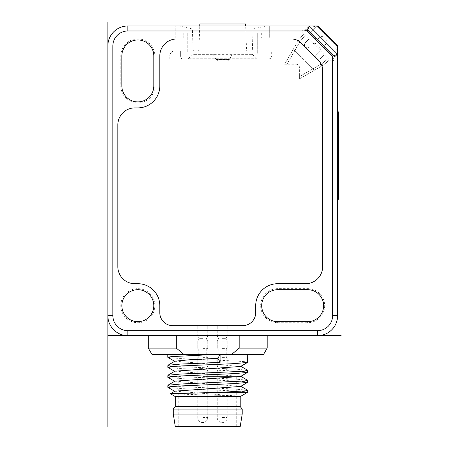 <?xml version="1.0" encoding="UTF-8"?>
<svg xmlns="http://www.w3.org/2000/svg" width="449" height="449" viewBox="0 0 449 449"><rect width="100%" height="100%" fill="white"/><g stroke="black" fill="none" stroke-linecap="round" stroke-linejoin="round"><path stroke-width="0.34" stroke-dasharray="2.25 1.68" d="M202.757 341.145L207.752 341.145L202.757 341.145M202.757 338.647L199.204 338.647L202.757 338.647M202.757 348.632L207.752 348.632L202.757 348.632M202.757 336.149L207.752 336.149L202.757 336.149M202.757 325.66L207.752 325.66L202.757 325.66M202.757 357.623L207.752 357.623L202.757 357.623M202.757 366.115L207.752 366.115L202.757 366.115M202.757 368.612L199.204 368.612L202.757 368.612M202.757 371.11L207.752 371.11L202.757 371.11M202.757 376.604L236.718 376.604L202.757 376.604M222.233 376.604L227.228 376.604L222.233 376.604M240.215 426.55L175.284 426.55M207.752 426.55L236.718 426.55L207.752 426.55M242.213 414.062L173.286 414.062M173.286 409.067L242.213 409.067M240.215 406.57L175.284 406.57M175.284 396.585L240.215 396.585M174.897 391.169L240.715 396.293C241.949 395.878 226.419 395.457 207.752 395.047L170.463 393.795M247.612 380.241L235.007 379.051L179.499 376.604L170.833 375.981L167.791 375.358M247.607 370.251L234.984 369.061L179.499 366.62L170.833 365.997L167.791 365.368M174.902 361.198L240.602 366.457M174.902 371.188L240.597 376.447M174.902 381.179L240.602 386.437M247.612 390.232L234.518 389.014L179.016 386.572L170.704 385.96L167.791 385.349M167.887 387.369L180.981 388.593L236.483 391.034L244.795 391.646L247.708 392.258M219.92 354.626L220.1 354.3L212.007 354.626L220.1 354.626L220.1 354.3M167.887 357.404L180.492 358.599L236.006 361.041L244.666 361.664L247.708 362.287M167.887 367.394L180.481 368.584L236.006 371.031L244.666 371.654L247.708 372.277M167.887 377.385L180.492 378.574L236.006 381.016L244.666 381.644L247.708 382.267M212.007 354.626L220.1 354.626M263.44 354.626L152.065 354.626M184.146 354.615L176.322 348.132L176.322 335.65L239.182 335.65L239.182 348.132L267.189 348.132M238.683 348.587L231.712 354.351M336.98 54.514L332.614 56.321L307.273 30.975L127.836 30.975L127.836 25.98A19.981 19.981 0 0 0 107.855 45.961L107.855 315.669A19.981 19.981 0 0 0 127.836 335.65L317.634 335.65A19.981 19.981 0 0 0 337.609 315.669L337.609 54.25L333.018 58.471L333.018 56.355L330.548 53.88L333.018 56.355L333.018 58.471L337.609 53.88L337.609 45.961L337.609 54.25L309.524 26.165L306.886 28.809L334.786 56.709L332.664 58.825L334.786 56.709L306.886 28.809L309.524 26.165L305.118 30.571L309.709 25.98L316.775 25.98L309.339 25.98L305.118 30.571L307.239 30.571L305.118 30.571L309.709 25.98L317.634 25.98L309.709 25.98L304.764 30.925L306.886 28.809L334.786 56.709L337.609 53.88L332.844 59.004C333.646 60.082 333.646 61.025 332.844 61.827L332.137 62.534L332.844 61.827C333.646 61.025 333.646 60.082 332.844 59.004L334.786 56.709L306.886 28.809L304.59 30.751C303.507 29.948 302.57 29.948 301.762 30.751C302.57 29.948 303.507 29.948 304.59 30.751L304.59 30.751C303.513 29.954 302.57 29.954 301.762 30.751L301.055 31.458L301.762 30.751L301.055 31.458L332.137 62.534L301.055 31.458L332.137 62.534L332.844 61.827C333.641 61.025 333.641 60.082 332.844 59.004L332.844 59.004C333.641 60.082 333.641 61.025 332.844 61.827L332.137 62.534L301.055 31.458L301.762 30.751C302.57 29.954 303.513 29.954 304.59 30.751L309.339 25.98M239.182 335.65L176.322 335.65M337.609 53.88L337.609 46.96L337.255 47.847L337.609 47.549L337.255 47.847L336.554 47.139L337.255 47.847L336.554 47.139L337.609 45.877L337.609 47.549L337.255 47.847L336.554 47.139L337.609 45.877L336.554 47.139L337.609 45.877L337.609 53.88L337.609 45.545L318.044 25.98L316.775 25.98L309.709 33.046L314.833 38.165A2.997 2.997 0 0 0 319.071 38.165L319.778 37.458L319.071 38.165A2.997 2.997 0 0 1 314.833 38.165A2.997 2.997 0 0 0 319.071 38.165A2.997 2.997 0 0 1 314.833 38.165L307.239 30.571L309.709 33.046L307.239 30.571L305.118 30.571L307.239 30.571L309.709 33.046L316.775 25.98L317.712 25.98L316.04 25.98L317.712 25.98L316.45 27.041L315.742 26.334L316.04 25.98L317.712 25.98L316.45 27.041L317.712 25.98L316.45 27.041L315.742 26.334L316.45 27.041L315.742 26.334L316.629 25.98L309.709 25.98M269.686 25.98L269.686 37.969L175.784 37.969L269.686 37.969L269.686 25.98L175.784 25.98L269.686 25.98L175.784 25.98L269.686 25.98L175.784 25.98L175.784 37.969L269.686 37.969L175.784 37.969L175.784 25.98M317.634 25.98L337.609 45.961L317.634 25.98M319.778 37.458A2.997 2.997 0 0 1 324.015 37.458L326.131 39.579A2.997 2.997 0 0 1 326.131 43.817L325.424 44.524A2.997 2.997 0 0 0 325.424 48.761L333.018 56.355L333.018 58.471L333.018 56.355L330.548 53.88L337.609 46.819L330.548 53.88L337.609 46.819L330.548 53.88L325.424 48.761A2.997 2.997 0 0 1 325.424 44.524L326.131 43.817A2.997 2.997 0 0 0 326.131 39.579L324.015 37.458A2.997 2.997 0 0 0 319.778 37.458L319.071 38.165L319.778 37.458A2.997 2.997 0 0 1 324.015 37.458A2.997 2.997 0 0 0 319.778 37.458M337.609 202.022L337.609 109.657L337.609 202.022M321.911 65.823L323.229 65.172A1.998 1.998 0 0 0 323.516 64.97L322.135 63.539L321.17 64.095L321.944 65.913L323.229 65.172L322.135 63.539L323.516 64.97L329.527 59.925L324.369 54.767L320.833 58.297C319.424 59.492 318.01 59.492 316.596 58.297C315.4 56.883 315.4 55.468 316.596 54.06L319.424 51.231C320.62 49.822 320.62 48.408 319.424 46.993L316.596 44.17C315.181 42.969 313.772 42.969 312.358 44.17L309.535 46.993C308.121 48.195 306.712 48.195 305.298 46.993C304.096 45.579 304.096 44.17 305.298 42.756L308.828 39.226L303.664 34.062L298.619 40.079A1.998 1.998 0 0 0 298.422 40.359L284.649 64.213L298.422 40.359A1.998 1.998 0 0 1 298.619 40.079L303.664 34.062L328.118 58.516L303.664 34.062L308.828 39.226L305.298 42.756C304.096 44.17 304.096 45.579 305.298 46.993C306.712 48.195 308.121 48.195 309.535 46.993L312.358 44.17C313.772 42.969 315.181 42.969 316.596 44.17L319.424 46.993C320.62 48.408 320.62 49.822 319.424 51.231L316.596 54.06C315.4 55.468 315.4 56.883 316.596 58.297C318.01 59.492 319.424 59.492 320.833 58.297L324.369 54.767L328.118 58.516L303.664 34.062L329.527 59.925L328.118 58.516L329.527 59.925L328.118 58.516L329.527 59.925L323.516 64.97A1.998 1.998 0 0 1 323.229 65.172L321.944 65.913L321.17 64.095L318.824 60.89L299.78 41.937L300.055 41.46L299.78 41.937L300.055 41.46L299.78 41.937L298.17 40.797L298.422 40.359L300.055 41.46L298.619 40.079A1.998 1.998 0 0 0 298.422 40.359A1.998 1.998 0 0 1 298.619 40.079L300.055 41.46L298.619 40.079L303.664 34.062L298.619 40.079A1.998 1.998 0 0 0 298.422 40.359L298.254 40.848M321.433 64.639L318.824 60.89L321.17 64.095L322.135 63.539L323.516 64.97A1.998 1.998 0 0 1 323.229 65.172L314.025 70.487L323.229 65.172A1.998 1.998 0 0 0 323.516 64.97L329.527 59.925L323.516 64.97L322.135 63.539L323.516 64.97A1.998 1.998 0 0 1 323.229 65.172L321.944 65.913L321.17 64.095L322.135 63.539L321.17 64.095L318.824 60.89L299.298 41.555M318.824 60.89L300.701 42.773L318.824 60.89A12.987 12.987 0 0 1 322.629 70.072L322.629 266.723L322.629 70.072A12.987 12.987 0 0 0 318.824 60.89L300.701 42.773A12.987 12.987 0 0 0 291.519 38.968L176.783 38.968L291.519 38.968A12.987 12.987 0 0 1 300.701 42.773A12.987 12.987 0 0 0 291.519 38.968L176.783 38.968A16.983 16.983 0 0 0 159.805 55.951L159.805 85.916L159.805 55.951A16.983 16.983 0 0 1 176.783 38.968A16.983 16.983 0 0 0 159.805 55.951L159.805 85.916A21.979 21.979 0 0 1 137.826 107.895L134.829 107.895L137.826 107.895A21.979 21.979 0 0 0 159.805 85.916A21.979 21.979 0 0 1 137.826 107.895L134.829 107.895A16.983 16.983 0 0 0 117.846 124.873L117.846 266.723L117.846 124.873A16.983 16.983 0 0 1 134.829 107.895A16.983 16.983 0 0 0 117.846 124.873L117.846 266.723A16.983 16.983 0 0 0 134.829 283.706L137.826 283.706L134.829 283.706A16.983 16.983 0 0 1 117.846 266.723A16.983 16.983 0 0 0 134.829 283.706L137.826 283.706A21.979 21.979 0 0 1 159.805 305.679L159.805 312.672L159.805 305.679A21.979 21.979 0 0 0 137.826 283.706A21.979 21.979 0 0 1 159.805 305.679L159.805 312.672A12.987 12.987 0 0 0 172.786 325.66L242.713 325.66L172.786 325.66A12.987 12.987 0 0 1 159.805 312.672A12.987 12.987 0 0 0 172.786 325.66L242.713 325.66A12.987 12.987 0 0 0 255.7 312.672L255.7 305.679L255.7 312.672A12.987 12.987 0 0 1 242.713 325.66A12.987 12.987 0 0 0 255.7 312.672L255.7 305.679A21.979 21.979 0 0 1 277.673 283.706L305.646 283.706L277.673 283.706A21.979 21.979 0 0 0 255.7 305.679A21.979 21.979 0 0 1 277.673 283.706L305.646 283.706A16.983 16.983 0 0 0 322.629 266.723A16.983 16.983 0 0 1 305.646 283.706A16.983 16.983 0 0 0 322.629 266.723L322.629 70.072A12.987 12.987 0 0 0 318.824 60.89M316.596 44.17L319.424 46.993C320.586 48.408 320.586 49.822 319.424 51.237L316.596 54.06C315.434 55.468 315.434 56.883 316.596 58.297C315.434 56.883 315.434 55.468 316.596 54.06L319.424 51.237C320.586 49.822 320.586 48.413 319.424 46.993L316.596 44.17C315.181 43.009 313.767 43.009 312.358 44.17L309.535 46.993L312.358 44.17C313.767 43.009 315.181 43.009 316.596 44.17M321.439 64.65L321.905 65.812M298.271 40.859L299.214 41.493M298.624 40.079L300.055 41.46L298.624 40.079L303.664 34.062L305.073 35.477L303.664 34.062L298.624 40.073L300.055 41.46L298.624 40.079L303.664 34.062L298.624 40.073A1.998 1.998 0 0 0 298.422 40.359A1.998 1.998 0 0 1 298.624 40.073L300.055 41.46L305.073 35.477L300.055 41.46L305.073 35.477L300.055 41.46L298.422 40.359A1.998 1.998 0 0 1 298.624 40.073L303.664 34.062L298.624 40.073M307.273 30.975L309.08 26.609M120.798 305.679A17.028 17.028 0 0 1 137.826 288.651A17.028 17.028 0 0 1 154.854 305.679A17.028 17.028 0 0 1 137.826 322.708A17.028 17.028 0 0 1 120.798 305.679M277.673 322.708A17.028 17.028 0 0 1 260.644 305.679A17.028 17.028 0 0 1 277.673 288.651L307.644 288.651A17.028 17.028 0 0 1 324.672 305.679A17.028 17.028 0 0 1 307.644 322.708L277.673 322.708L277.673 321.664M154.854 85.916A17.028 17.028 0 0 1 137.826 102.944A17.028 17.028 0 0 1 120.798 85.916L120.798 55.951A17.028 17.028 0 0 1 137.826 38.923A17.028 17.028 0 0 1 154.854 55.951L154.854 85.916L153.811 85.916M338.49 198.733L338.49 112.952M183.776 37.969L261.694 37.969L183.776 37.969L261.694 37.969L183.776 37.969L183.776 32.973L261.694 32.973L183.776 32.973L183.776 37.969M261.694 32.973L261.694 37.969L261.694 32.973L183.776 32.973L261.694 32.973M187.772 32.973L257.698 32.973L187.772 32.973L257.698 32.973L257.698 53.953L187.772 53.953L187.772 32.973L257.698 32.973L257.698 50.956L187.772 50.956L187.772 32.973M187.772 53.953L257.698 53.953M176.322 348.132L148.316 348.132M222.233 371.11L227.228 371.11L222.233 371.11M222.233 368.612L225.785 368.612L222.233 368.612M222.233 366.115L227.228 366.115L222.233 366.115M222.233 357.623L227.228 357.623L222.233 357.623M222.233 348.632L227.228 348.632L222.233 348.632M222.233 341.145L227.228 341.145L222.233 341.145M222.233 338.647L225.785 338.647L222.233 338.647M222.233 336.149L227.228 336.149L222.233 336.149M222.233 325.66L227.228 325.66L222.233 325.66M266.072 25.98L179.398 25.98L266.072 25.98L253.096 28.977L192.374 28.977L179.398 25.98M194.103 50.956A0.999 0.999 0 0 1 193.104 49.991L252.36 49.991L193.104 49.991L192.374 28.977L253.096 28.977L252.36 49.991A0.999 0.999 0 0 1 251.367 50.956L251.361 50.956M197.925 50.956L247.545 50.956L197.925 50.956A0.999 0.999 0 0 0 198.918 49.991L246.546 49.991L245.71 25.98M247.545 50.956A0.999 0.999 0 0 1 246.546 49.991L198.918 49.991L199.76 25.98M199.827 23.988L245.642 23.988M187.772 50.956L257.698 50.956M180.638 50.956L271.679 50.956L180.638 50.956L180.638 55.951L180.638 50.956M174.784 50.956A4.995 4.995 0 0 0 169.789 55.951A4.995 4.995 0 0 1 174.784 50.956M182.378 58.948C181.256 58.667 180.672 57.668 180.638 55.951C180.672 57.668 181.25 58.667 182.378 58.948L268.687 58.948L182.378 58.948M268.687 58.948C270.483 58.791 271.482 57.792 271.679 55.951L180.638 55.951L271.679 55.951L271.679 50.956M186.722 58.948L258.747 58.948L186.722 58.948A2.997 2.997 0 0 0 188.647 58.247L192.93 54.655L252.54 54.655L192.93 54.655A2.997 2.997 0 0 1 194.855 53.953L250.615 53.953A2.997 2.997 0 0 1 252.54 54.655L256.822 58.247A2.997 2.997 0 0 0 258.747 58.948M169.789 58.948L169.789 55.951L169.789 58.948M250.615 53.953L194.855 53.953M212.955 53.953L232.515 53.953L212.955 53.953L216.126 59.448A2.997 2.997 0 0 0 218.719 60.946L226.745 60.946L218.719 60.946M232.515 53.953L229.344 59.448A2.997 2.997 0 0 1 226.745 60.946M329.527 59.925L328.118 58.516L329.527 59.925L323.516 64.97L329.527 59.925L323.516 64.97L322.135 63.539L323.516 64.97A1.998 1.998 0 0 1 323.229 65.172A1.998 1.998 0 0 0 323.516 64.97L329.527 59.925L323.516 64.97L322.135 63.539L323.229 65.172L299.376 78.94L299.376 67.21A2.997 2.997 0 0 0 296.379 64.213L286.956 64.213L296.379 64.213A2.997 2.997 0 0 1 299.376 67.21L299.376 76.633L299.376 67.21A2.997 2.997 0 0 0 296.379 64.213L286.956 64.213L296.379 64.213A2.997 2.997 0 0 1 299.376 67.21L299.376 76.633L312.964 68.792L294.774 50.608L286.956 64.213L294.802 50.63L286.956 64.213L294.802 50.63L312.987 68.82L294.802 50.63L312.987 68.82L299.376 76.633L312.964 68.792L299.376 76.633L299.376 78.94L314.025 70.487L312.987 68.82L322.135 63.539L328.118 58.516L322.135 63.539L323.229 65.172A1.998 1.998 0 0 0 323.516 64.97L329.527 59.925M337.609 48.537L337.609 50.209L337.609 48.537L337.609 50.209L337.609 48.537L336.554 49.8L337.609 48.537L336.554 49.8L337.255 50.507L336.554 49.8L337.609 48.537M315.052 25.98L313.38 25.98L315.052 25.98L313.38 25.98L315.052 25.98L313.789 27.041L313.082 26.334L313.38 25.98L313.082 26.334L313.789 27.041L315.052 25.98M337.609 46.96L337.609 45.545L318.044 25.98L316.629 25.98L337.609 46.96M318.633 26.57L317.987 27.338L318.633 26.57L317.987 27.338L318.633 26.57L319.464 27.4L318.695 28.046L319.464 27.4L318.695 28.046L319.464 27.4L318.633 26.57L319.464 27.4M320.513 28.45L321.344 29.28L320.575 29.926L321.344 29.28L320.575 29.926L321.344 29.28L320.513 28.45L321.344 29.28L320.513 28.45L319.868 29.219L320.513 28.45L319.868 29.219L320.575 29.926L319.868 29.219L320.513 28.45M322.393 30.336L323.224 31.161L322.461 31.806L323.224 31.161L322.461 31.806L323.224 31.161L322.393 30.336L323.224 31.161L322.393 30.336L321.753 31.099L322.393 30.336L321.753 31.099L322.461 31.806L321.753 31.099L322.393 30.336M324.279 32.216L325.11 33.046L324.341 33.686L325.11 33.046L324.341 33.686L325.11 33.046L324.279 32.216L325.11 33.046L324.279 32.216L323.634 32.985L324.279 32.216L323.634 32.985L324.341 33.686L323.634 32.985L324.279 32.216M326.159 34.096L326.99 34.927L326.221 35.572L326.99 34.927L326.221 35.572L326.99 34.927L326.159 34.096L326.99 34.927L326.159 34.096L325.514 34.865L326.159 34.096L325.514 34.865L326.221 35.572L325.514 34.865L326.159 34.096M328.668 36.605L329.499 37.435L328.73 38.081L329.499 37.435L328.73 38.081L329.499 37.435L328.668 36.605L329.499 37.435L328.668 36.605L328.023 37.374L328.668 36.605L328.023 37.374L328.73 38.081L328.023 37.374L328.668 36.605M330.548 38.485L331.379 39.316L330.61 39.961L331.379 39.316L330.61 39.961L331.379 39.316L330.548 38.485L331.379 39.316L330.548 38.485L329.903 39.254L330.548 38.485L329.903 39.254L330.61 39.961L329.903 39.254L330.548 38.485M332.428 40.365L333.259 41.196L332.49 41.841L333.259 41.196L332.49 41.841L333.259 41.196L332.428 40.365L333.259 41.196L332.428 40.365L331.783 41.134L332.428 40.365L331.783 41.134L332.49 41.841L331.783 41.134L332.428 40.365M334.309 42.245L335.139 43.076L334.37 43.721L335.139 43.076L334.37 43.721L335.139 43.076L334.309 42.245L335.139 43.076L334.309 42.245L333.663 43.014L334.309 42.245L333.663 43.014L334.37 43.721L333.663 43.014L334.309 42.245M336.189 44.131L337.019 44.956L336.25 45.602L337.019 44.956L336.25 45.602L337.019 44.956L336.189 44.131L337.019 44.956L336.189 44.131L335.549 44.894L336.189 44.131L335.549 44.894L336.25 45.602L335.549 44.894L336.189 44.131M325.424 48.761L330.548 53.88L325.424 48.761A2.997 2.997 0 0 1 325.424 44.524A2.997 2.997 0 0 0 325.424 48.761M326.131 43.817A2.997 2.997 0 0 0 326.131 39.579A2.997 2.997 0 0 1 326.131 43.817M317.987 27.338L318.695 28.046L317.987 27.338M319.868 29.219L320.575 29.926L319.868 29.219M321.753 31.099L322.461 31.806L321.753 31.099M323.634 32.985L324.341 33.686L323.634 32.985M325.514 34.865L326.221 35.572L325.514 34.865M328.023 37.374L328.73 38.081L328.023 37.374M329.903 39.254L330.61 39.961L329.903 39.254M331.783 41.134L332.49 41.841L331.783 41.134M333.663 43.014L334.37 43.721L333.663 43.014M335.549 44.894L336.25 45.602L335.549 44.894M337.255 50.507L337.609 50.209L337.255 50.507L336.554 49.8L337.255 50.507L337.609 50.209L337.255 50.507M313.38 25.98L313.082 26.334L313.38 25.98M313.789 27.041L313.082 26.334L313.789 27.041M293.107 49.57L294.774 50.608L300.055 41.46L298.422 40.359L300.055 41.46L305.073 35.477L300.055 41.46L298.422 40.359L300.055 41.46L294.774 50.608L300.055 41.46L305.073 35.477L300.055 41.46L298.422 40.359L300.055 41.46L294.774 50.608L293.107 49.57L294.774 50.608L293.107 49.57L284.649 64.213L286.956 64.213L284.649 64.213L293.107 49.57M320.833 58.297L324.369 54.767L320.833 58.297C319.424 59.459 318.01 59.459 316.596 58.297C318.01 59.459 319.424 59.459 320.833 58.297M309.535 46.993C308.121 48.155 306.712 48.161 305.298 46.993C304.13 45.579 304.13 44.17 305.298 42.756L308.828 39.226L305.298 42.756C304.13 44.165 304.13 45.579 305.298 46.993C306.712 48.161 308.121 48.155 309.535 46.993M314.025 70.487L312.987 68.82L322.135 63.539L328.118 58.516L322.135 63.539L312.987 68.82L314.025 70.487L299.376 78.94L299.376 76.633L299.376 78.94L314.025 70.487L312.987 68.82L322.135 63.539L323.229 65.172L322.135 63.539L328.118 58.516L322.135 63.539L323.229 65.172L322.135 63.539L328.118 58.516L322.135 63.539L323.229 65.172L314.025 70.487M284.649 64.213L286.956 64.213L284.649 64.213M127.836 330.655L317.634 330.655L317.634 335.65L127.836 335.65L127.836 330.655A14.985 14.985 0 0 1 112.851 315.669L112.851 45.961L107.855 45.961L107.855 315.669A19.981 19.981 0 0 0 127.836 335.65M338.49 113.389L338.49 198.295L338.49 113.389M338.49 185.807L338.49 125.872L338.49 185.807M127.836 30.975A14.985 14.985 0 0 0 112.851 45.961M317.634 330.655A14.985 14.985 0 0 0 332.614 315.669L332.614 56.321M112.851 315.669L107.855 315.669M337.609 315.669L332.614 315.669M277.673 289.695L277.673 288.651M307.644 321.664L307.644 322.708M307.644 288.651L307.644 289.695M121.842 85.916L120.798 85.916M153.811 55.951L154.854 55.951M120.798 55.951L121.842 55.951M202.757 417.559L207.752 417.559L202.757 417.559M222.233 417.559L227.228 417.559L222.233 417.559M169.789 55.951L180.638 55.951L169.789 55.951M188.653 58.247L256.822 58.247L188.653 58.247M229.344 59.448L216.126 59.448L229.344 59.448M316.775 25.98L309.709 33.046L316.775 25.98M199.204 338.647L197.762 341.145L197.762 348.632L197.762 341.145L199.204 338.647L197.762 336.149L197.762 325.66L197.762 336.149L199.204 338.647M207.752 341.145L207.752 348.632L207.752 341.145L206.31 338.647L207.752 336.149L207.752 325.66L207.752 336.149L206.31 338.647L207.752 341.145M198.761 348.632L198.761 357.623L198.761 348.632M206.753 348.632L206.753 357.623L206.753 348.632M197.762 357.623L197.762 366.115L199.204 368.612L197.762 371.11L197.762 417.559A4.995 4.995 0 0 0 202.757 422.554A4.995 4.995 0 0 0 207.752 417.559L207.752 376.604L207.752 417.559A4.995 4.995 0 0 1 202.757 422.554A4.995 4.995 0 0 1 197.762 417.559L197.762 371.11L199.204 368.612L197.762 366.115L197.762 357.623M206.31 368.612L207.752 366.115L207.752 357.623L207.752 366.115L206.31 368.612L207.752 371.11L207.752 376.604L207.752 371.11L206.31 368.612M178.781 426.55L178.781 376.604M236.718 426.55L236.718 376.604M217.237 371.11L217.237 417.559A4.995 4.995 0 0 0 222.233 422.554A4.995 4.995 0 0 0 227.228 417.559L227.228 376.604L227.228 417.559A4.995 4.995 0 0 1 222.233 422.554A4.995 4.995 0 0 1 217.237 417.559L217.237 371.11L218.68 368.612L217.237 366.115L217.237 357.623L217.237 366.115L218.68 368.612L217.237 371.11M227.228 371.11L227.228 376.604L227.228 371.11L225.785 368.612L227.228 366.115L227.228 357.623L227.228 366.115L225.785 368.612L227.228 371.11M226.229 348.632L226.229 357.623L226.229 348.632M218.236 348.632L218.236 357.623L218.236 348.632M227.228 341.145L227.228 348.632L227.228 341.145L225.785 338.647L227.228 336.149L227.228 325.66L227.228 336.149L225.785 338.647L227.228 341.145M218.68 338.647L217.237 341.145L217.237 348.632L217.237 341.145L218.68 338.647L217.237 336.149L217.237 325.66L217.237 336.149L218.68 338.647"/><path stroke-width="0.67" d="M175.284 426.55L240.215 426.55L242.213 414.062L173.286 414.062L175.284 426.55M240.215 406.57L240.215 396.585L175.284 396.585L175.284 406.57L240.215 406.57L242.213 409.067L173.286 409.067L173.286 414.062M175.284 396.585L170.457 393.739L222.059 392.258L245.906 390.821L247.612 390.232L240.602 386.174M247.708 380.354L247.612 382.374L235.018 383.569L179.499 386.011L170.833 386.64L167.791 387.263L167.887 385.236L180.487 384.047L244.666 380.976L247.708 380.354L240.602 376.183M247.708 370.363L247.612 372.389L235.012 373.579L179.499 376.021L170.833 376.649L167.791 377.272L167.887 375.252L180.481 374.056L236.006 371.615L244.666 370.986L247.607 370.251M247.708 354.626L247.612 362.399L235.018 363.595L179.499 366.036L170.833 366.659L167.791 367.282L167.887 365.262L180.487 364.066L220.1 362.371L217.939 358.336L189.512 359.767L174.902 361.198L167.887 365.262M247.612 362.399L240.602 366.457L174.902 371.188M247.612 372.389L240.597 376.447L174.902 381.179L167.887 385.236M247.612 382.374L240.602 386.437L174.897 391.169L170.457 393.739M222.059 392.258L247.708 392.258L240.215 396.585M167.791 387.263L174.902 391.433M217.939 358.336L219.92 354.626M212.001 354.626L171.254 356.624L167.791 357.292L174.902 361.462M167.791 367.282L174.902 371.452M167.791 377.272L174.902 381.442M220.1 362.371L220.1 354.626M148.316 335.65L148.316 348.132L152.065 354.626L263.44 354.626L267.189 348.132L239.182 348.132L238.683 348.587M176.322 335.65L176.322 348.132L184.146 354.615M231.712 354.351L239.182 348.132L239.182 335.65M341.145 335.65L127.836 335.65A19.981 19.981 0 0 1 107.855 315.669L107.855 45.961A19.981 19.981 0 0 1 127.836 25.98L309.339 25.98L337.609 54.25L337.609 315.669A19.981 19.981 0 0 1 317.634 335.65L317.634 330.655L127.836 330.655L127.836 335.65L107.855 335.65M322.629 70.072L322.629 266.723A16.983 16.983 0 0 1 305.646 283.706L277.673 283.706A21.979 21.979 0 0 0 255.7 305.679L255.7 312.672A12.987 12.987 0 0 1 242.713 325.66L172.786 325.66A12.987 12.987 0 0 1 159.805 312.672L159.805 305.679A21.979 21.979 0 0 0 137.826 283.706L134.829 283.706A16.983 16.983 0 0 1 117.846 266.723L117.846 124.873A16.983 16.983 0 0 1 134.829 107.895L137.826 107.895A21.979 21.979 0 0 0 159.805 85.916L159.805 55.951A16.983 16.983 0 0 1 176.783 38.968L291.519 38.968A12.987 12.987 0 0 1 300.701 42.773L318.824 60.89A12.987 12.987 0 0 1 322.629 70.072M153.811 305.679A15.984 15.984 0 0 0 137.826 289.695A15.984 15.984 0 0 0 121.842 305.679A15.984 15.984 0 0 0 137.826 321.664A15.984 15.984 0 0 0 153.811 305.679M277.673 289.695A15.984 15.984 0 0 0 261.694 305.679A15.984 15.984 0 0 0 277.673 321.664L307.644 321.664A15.984 15.984 0 0 0 323.628 305.679A15.984 15.984 0 0 0 307.644 289.695L277.673 289.695M121.842 85.916A15.984 15.984 0 0 0 137.826 101.901A15.984 15.984 0 0 0 153.811 85.916L153.811 55.951A15.984 15.984 0 0 0 137.826 39.967A15.984 15.984 0 0 0 121.842 55.951L121.842 85.916M317.634 330.655A14.985 14.985 0 0 0 332.614 315.669L332.614 56.321L307.273 30.975L309.339 25.98L309.709 25.98L269.686 25.98M332.614 56.321L337.609 54.25L337.609 53.88L336.98 54.514M175.784 25.98L127.836 25.98L127.836 30.975A14.985 14.985 0 0 0 112.851 45.961L112.851 315.669A14.985 14.985 0 0 0 127.836 330.655M309.08 26.609L309.339 25.98M337.609 202.022L338.49 198.733L338.49 112.952L337.609 109.657M148.316 348.132L176.322 348.132M245.71 25.98L245.642 23.988L199.827 23.988L199.76 25.98M309.709 25.98L318.044 25.98L337.609 45.545L337.609 53.88M318.633 26.57L318.044 25.98L316.629 25.98L337.609 46.96L337.609 45.545L319.464 27.4M107.855 426.55L107.855 315.669L112.851 315.669M112.851 45.961L107.855 45.961L107.855 22.45M307.273 30.975L127.836 30.975M332.614 315.669L337.609 315.669A19.981 19.981 0 0 1 317.634 335.65M242.213 409.067L242.213 414.062M175.284 406.57L173.286 409.067M167.887 375.252L174.897 371.188M247.612 370.257L240.602 366.193M247.708 390.344L247.708 392.258M267.189 335.65L267.189 348.132M167.791 354.626L167.791 357.292"/></g></svg>
